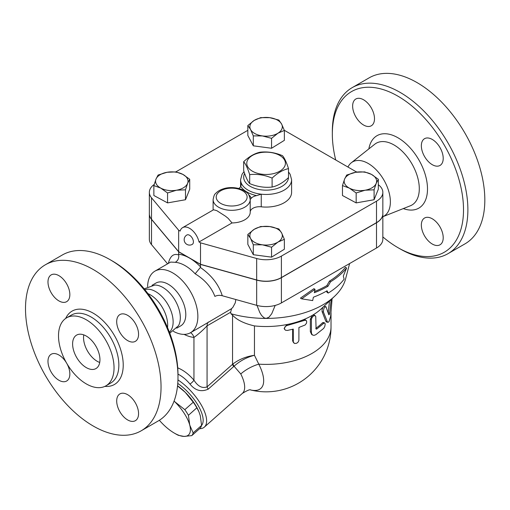<?xml version="1.0" encoding="UTF-8"?>
<svg xmlns="http://www.w3.org/2000/svg" width="510" height="510" viewBox="0 0 510 510"><rect width="100%" height="100%" fill="white"/><g stroke="black" fill="none" stroke-linecap="round" stroke-linejoin="round"><path stroke-width="0.76" d="M243.678 161.683L243.678 170.646C245.68 176.932 247.681 181.248 249.683 183.587C257.155 186.717 264.626 187.871 272.098 187.055C277.567 185.869 283.037 182.714 288.507 177.582L288.507 168.619C283.037 169.804 277.567 172.96 272.098 178.092C264.626 174.962 257.155 173.808 249.683 174.624C247.681 168.338 245.68 164.022 243.678 161.683C249.148 156.551 254.617 153.395 260.087 152.209C267.559 151.393 275.03 152.547 282.502 155.677C284.503 158.017 286.505 162.333 288.507 168.619M279.76 155.435A19.323 11.156 0 0 0 247.426 160.433A19.323 11.156 0 0 0 271.097 174.095A19.323 11.156 0 0 0 279.76 155.435M249.683 183.587L249.683 174.624M272.098 187.055L272.098 178.092M83.774 334.879A19.323 11.156 -120 0 0 97.206 361.297A19.323 11.156 -120 0 0 99.711 362.476M86.279 367.608A19.323 11.156 60 0 1 73.65 350.58A19.323 11.156 60 0 1 76.615 335.095A19.323 11.156 60 0 1 95.937 346.252A19.323 11.156 60 0 1 95.937 368.571A19.323 11.156 60 0 1 86.279 367.608M86.279 319.77A39.264 22.669 60 0 1 111.926 354.373A39.264 22.669 60 0 1 105.908 385.84A39.264 22.669 60 0 1 66.644 363.171A39.264 22.669 60 0 1 66.644 317.826A39.264 22.669 60 0 1 86.279 319.77M93.273 269.535A95.848 55.335 60 0 1 155.888 353.997A95.848 55.335 60 0 1 141.193 430.797A95.848 55.335 60 0 1 45.352 375.462A95.848 55.335 60 0 1 45.352 264.792A95.848 55.335 60 0 1 93.273 269.535M127.627 340.578A15.459 8.925 60 0 1 117.529 326.955A15.459 8.925 60 0 1 119.901 314.568A15.459 8.925 60 0 1 127.627 315.333A15.459 8.925 60 0 1 137.732 328.956A15.459 8.925 60 0 1 135.36 341.343A15.459 8.925 60 0 1 127.627 340.578M116.701 400.994A15.459 8.925 60 0 1 119.901 393.918A15.459 8.925 60 0 1 131.816 398.055A15.459 8.925 60 0 1 138.561 413.616A15.459 8.925 60 0 1 135.36 420.693A15.459 8.925 60 0 1 123.445 416.549A15.459 8.925 60 0 1 116.701 400.994M66.734 363.318A15.459 8.925 60 0 1 66.644 381.021A15.459 8.925 60 0 1 58.918 380.256A15.459 8.925 60 0 1 48.813 366.633A15.459 8.925 60 0 1 51.185 354.246A15.459 8.925 60 0 1 58.918 355.011A15.459 8.925 60 0 1 66.555 363.018M69.844 294.595A15.459 8.925 60 0 1 66.644 301.671A15.459 8.925 60 0 1 54.729 297.534A15.459 8.925 60 0 1 47.985 281.973A15.459 8.925 60 0 1 51.185 274.896A15.459 8.925 60 0 1 63.1 279.04A15.459 8.925 60 0 1 69.844 294.595M149.353 192.353L149.353 213.811A21.643 12.495 0 0 0 151.508 219.249L178.647 251.679L200.506 264.301L256.677 279.964A21.643 12.495 0 0 0 281.399 277.555L376.501 222.647A21.643 12.495 0 0 0 382.838 213.811L382.838 192.353A21.643 12.495 180 0 1 376.501 201.189L281.399 256.096A21.643 12.495 180 0 1 256.677 258.506L200.506 242.843L199.027 241.989A13.91 8.032 60 0 0 182.618 227.638A13.91 8.032 60 0 0 180.126 231.075L178.647 230.22L151.508 197.791A21.643 12.495 180 0 1 149.353 192.353A21.643 12.495 180 0 1 154.186 184.48M200.506 264.301L200.506 242.843M382.838 213.875A21.643 12.495 180 0 1 382.838 213.939A21.643 12.495 180 0 1 376.501 222.774L281.399 277.676A21.643 12.495 180 0 1 256.677 280.092L200.506 264.422L200.506 266.851A41.737 24.097 -120 0 0 189.573 258.111L178.647 251.8L151.508 219.37A21.643 12.495 180 0 1 149.353 213.939A21.643 12.495 180 0 1 149.353 213.875M200.366 267.463L195.145 273.793C204.854 279.76 211.433 287.296 214.882 296.399C217.088 295.284 219.549 295.06 222.264 295.736C218.815 284.663 211.567 275.272 200.506 267.565L200.506 266.851M222.264 295.736L256.677 305.337A21.643 12.495 0 0 0 281.399 302.921L376.501 248.019A21.643 12.495 0 0 0 382.838 239.184L382.838 213.939M45.352 264.792L62.296 255.006A95.848 55.335 60 0 1 110.217 259.756L110.217 259.756A95.848 55.335 60 0 1 177.99 377.139A95.848 55.335 60 0 1 158.138 421.018L141.193 430.797M112.404 261.018L110.217 259.756L112.404 261.018A92.756 53.55 -120 0 1 177.99 374.614L177.99 377.139M144.177 288.845L154.919 285.052A24.735 14.28 60 0 1 162.837 287.436A24.735 14.28 60 0 1 178.436 325.775L169.779 333.183M144.846 289.661A24.735 14.28 60 0 1 155.646 291.586A24.735 14.28 60 0 1 171.373 312.031A24.735 14.28 60 0 1 169.403 332.195M147.945 293.62A24.735 14.28 60 0 1 150.182 294.742A24.735 14.28 60 0 1 167.529 327.541M352.187 87.637L369.132 77.858A95.848 55.335 60 0 1 417.053 82.601A95.848 55.335 60 0 1 479.668 167.063A95.848 55.335 60 0 1 464.973 243.869L448.035 253.648A95.848 55.335 -120 0 0 462.723 176.842A95.848 55.335 -120 0 0 400.108 92.386A95.848 55.335 -120 0 0 352.187 87.637A95.848 55.335 -120 0 0 332.335 131.516L332.335 134.041A92.756 53.55 60 0 1 397.921 96.173A92.756 53.55 60 0 1 463.514 209.769A92.756 53.55 60 0 1 397.921 247.637A92.756 53.55 60 0 1 382.838 236.901M335.714 159.968A92.756 53.55 60 0 1 332.335 134.041M432.282 218.79A15.459 8.925 60 0 1 442.38 232.413A15.459 8.925 60 0 1 440.009 244.8A15.459 8.925 60 0 1 424.549 235.875A15.459 8.925 60 0 1 424.549 218.025A15.459 8.925 60 0 1 432.282 218.79M421.349 145.758A15.459 8.925 60 0 1 424.549 138.682A15.459 8.925 60 0 1 440.009 147.607A15.459 8.925 60 0 1 440.009 165.457A15.459 8.925 60 0 1 428.1 161.313A15.459 8.925 60 0 1 421.349 145.758M363.566 125.02A15.459 8.925 60 0 1 353.468 111.397A15.459 8.925 60 0 1 355.833 99.01A15.459 8.925 60 0 1 371.293 107.935A15.459 8.925 60 0 1 371.293 125.785A15.459 8.925 60 0 1 363.566 125.02M347.954 167.038A31.327 18.086 60 0 1 351.294 162.779A31.327 18.086 60 0 1 368.22 163.474A31.327 18.086 60 0 1 388.951 192.002A31.327 18.086 60 0 1 382.838 216.712L410.34 205.791M397.921 247.637L400.108 248.899A95.848 55.335 -120 0 0 448.035 253.648M178.647 251.679L178.647 230.22M284.306 130.286L356.739 172.112M356.076 171.723A24.735 14.28 60 0 1 357.076 172.061M188.432 415.28L189.726 425.034A29.37 11.991 -131.6 0 0 174.681 401.663L184.824 409.683A32.079 13.094 48.4 0 1 188.432 415.28L196.854 407.809A32.079 13.094 -131.6 0 0 193.252 402.211L185.245 392.305A29.37 11.991 48.4 0 1 198.785 411.417A29.37 11.991 48.4 0 1 198.874 411.621M191.779 435.623L183.995 436.413A29.37 11.991 -131.6 0 0 189.726 425.034L193.15 432.894A32.079 13.094 48.4 0 1 191.779 435.623L200.201 428.151A32.079 13.094 -131.6 0 0 201.577 425.423L200.283 415.669L198.945 411.787L196.854 407.809M174.082 401.064L174.681 401.663A29.37 11.991 -131.6 0 0 174.082 401.077M178.347 435.31A32.079 13.094 48.4 0 1 175.893 434.01L174.331 433.105A29.37 11.991 -131.6 0 0 183.995 436.413L178.347 435.31M159.35 420.278A29.37 11.991 -131.6 0 0 163.226 424.422A29.37 11.991 -131.6 0 0 174.331 433.105M177.55 385.809A29.37 11.991 48.4 0 1 185.245 392.305L177.537 385.923M193.252 402.211L184.824 409.683M201.577 425.423L193.15 432.894M365.128 190.211L356.165 192.971L349.318 188.094A16.231 9.371 0 0 0 365.128 190.211A16.231 9.371 0 0 0 376.208 183.358L374.091 189.816L365.128 190.211M342.465 185.589L344.581 179.131A16.231 9.371 0 0 0 349.318 188.094L342.465 185.589L342.465 195.508L356.165 202.897L356.165 192.971M346.692 175.045L355.655 172.284A16.231 9.371 0 0 0 344.581 179.131L346.692 175.045M371.471 174.394L378.324 179.271L376.208 183.358A16.231 9.371 0 0 0 371.471 174.394A16.231 9.371 0 0 0 355.655 172.284L364.625 171.889L371.471 174.394M250.569 238.425L247.834 234.434L254.229 229.296A16.231 9.371 0 0 0 250.569 238.425A16.231 9.371 0 0 0 262.433 244.819L253.304 244.781L250.569 238.425M260.623 226.523L269.758 226.561A16.231 9.371 0 0 0 254.229 229.296L260.623 226.523M278.887 228.964L281.622 232.955A16.231 9.371 0 0 0 269.758 226.561L278.887 228.964M277.956 242.084L271.562 247.222L262.433 244.819A16.231 9.371 0 0 0 277.956 242.084A16.231 9.371 0 0 0 281.622 232.955L284.357 239.311L277.956 242.084M167.057 172.284L176.02 171.889L182.873 174.394A16.231 9.371 0 0 0 167.057 172.284A16.231 9.371 0 0 0 155.983 179.131L158.094 175.045L167.057 172.284M189.72 179.271L187.61 183.358A16.231 9.371 0 0 0 182.873 174.394L189.72 179.271L189.72 189.197L185.493 199.735L185.493 189.816L176.53 190.211A16.231 9.371 0 0 0 187.61 183.358L185.493 189.816M160.72 188.094L153.867 185.589L155.983 179.131A16.231 9.371 0 0 0 160.72 188.094A16.231 9.371 0 0 0 176.53 190.211L167.567 192.971L160.72 188.094M374.091 189.816L374.091 199.735L378.324 189.197L378.324 179.271M374.091 199.735L356.165 202.897M284.357 239.311L284.357 249.237L271.562 257.148L271.562 247.222M271.562 257.148L253.304 254.707L253.304 244.781M253.304 254.707L247.834 244.354L247.834 234.434M185.493 199.735L167.567 202.897L153.867 195.508L153.867 185.589M167.567 202.897L167.567 192.971M189.573 235.269A5.412 3.124 60 0 1 193.112 240.038A5.412 3.124 60 0 1 192.283 244.373A5.412 5.412 0 0 1 184.888 242.39A5.412 5.412 0 0 1 186.87 235.002A5.412 3.124 60 0 1 189.573 235.269M213.569 209.769L216.763 210.63L225.465 216.183L228.161 218.363L232.018 222.94L199.027 241.989M281.622 124.07L284.357 130.426L277.956 133.199A16.231 9.371 0 0 0 281.622 124.07A16.231 9.371 0 0 0 269.758 117.67L278.887 120.073L281.622 124.07M271.562 138.337L262.433 135.934A16.231 9.371 0 0 0 277.956 133.199L271.562 138.337L271.562 148.257L253.304 145.822L253.304 135.896L250.569 129.534A16.231 9.371 0 0 0 262.433 135.934L253.304 135.896M254.229 120.405L260.623 117.638L269.758 117.67A16.231 9.371 0 0 0 254.229 120.405A16.231 9.371 0 0 0 250.569 129.534L247.834 125.543L254.229 120.405M253.304 145.822L247.834 135.469L247.834 125.543M271.562 148.257L284.357 140.352L284.357 130.426M213.11 210.031L213.11 199.608A18.551 10.71 0 0 0 231.661 210.318A18.551 10.71 0 0 0 250.212 199.608A18.551 10.71 0 0 0 250.212 199.499L251.239 198.256A20.094 11.602 0 0 0 248.65 194.673M250.212 199.722L250.212 212.122A18.551 10.71 180 0 1 250.212 212.23A18.551 10.71 180 0 1 232.018 222.94M238.725 188.464A9.276 5.355 0 0 0 240.758 186.475A27.055 15.619 0 0 0 256.6 195.617A9.276 5.355 0 0 0 251.239 198.256M243.997 171.596L242.059 174.261L240.586 179.73A25.506 14.726 0 0 0 241.051 182.529L240.758 186.475M256.6 195.617L261.248 194.189A25.506 14.726 0 0 0 291.599 179.73L290.139 174.273L288.507 171.953M291.599 179.73L291.599 192.353A25.506 14.726 180 0 1 261.248 206.811A9.276 5.355 0 0 0 250.212 211.975M200.506 264.422L189.573 258.111A41.737 24.097 -120 0 0 178.647 254.229L178.717 254.968C179.067 258.289 177.913 260.737 175.261 262.312A35.553 20.527 60 0 1 185.206 265.684A35.553 20.527 60 0 1 195.145 273.793M378.324 184.716A21.643 12.495 180 0 1 382.838 192.353M175.854 171.876L247.834 130.318M344.122 279.18L343.313 276.044L346.596 267.986A88.504 51.102 180 0 1 330.544 281.775L327.987 286.276A87.529 50.535 180 0 1 314.332 292.708L315.04 289.329L301.639 298.828L312.681 300.588L313.389 297.209A86.216 49.776 0 0 0 327.057 290.789L328.23 293.065A85.234 49.209 0 0 0 344.122 279.18M315.04 289.329L313.905 288.666L300.441 298.14L301.639 298.828M327.987 286.276L326.865 285.625L329.428 281.131A86.93 50.184 0 0 0 345.404 267.297L346.596 267.986M314.587 291.51A85.948 49.623 0 0 0 326.865 285.625M330.544 281.775L329.428 281.131M328.23 293.065L327.114 292.421L326.457 291.133M331.188 299.485L329.651 313.095C329.377 314.549 329.077 315.072 328.765 314.657L326.011 306.791L324.073 306.166M326.1 306.975C324.417 306.676 323.525 308.378 323.429 312.088L327.42 321.931L328.14 322.307L329.071 321.504L330.652 316.251L332.093 298.637M327.898 322.301L326.483 321.976L325.788 321.141L322.059 311.527L322.103 309.398L323.059 307.116M328.179 312.808L329.511 301.059M287.385 330.442L285.396 330.187L284.401 328.867L284.765 327.133L286.32 325.756L304.687 320.318L305.828 320.325L306.657 321.083L306.593 323.04L305.178 324.972L298.917 327.458L298.898 340.419L298.235 341.968L296.769 343.217L294.633 343.517L293.314 342.133L293.275 329.109L287.385 330.442M284.561 329.332L284.14 328.497L286.888 324.551A64.929 37.485 180 0 1 254.458 325.916C244.188 323.538 236.882 319.948 232.541 315.154L232.541 364.267A4.635 1.893 -131.6 0 0 233.701 366.543L234.065 366.237C239.942 360.908 246.738 357.255 254.458 355.298C246.4 356.413 239.241 359.282 232.981 363.917A4.635 1.932 -129.1 0 0 234.065 366.237L240.777 373.957A34.011 13.885 48.4 0 1 242.39 393.376C247.318 390.373 250.078 389.232 250.69 389.952M293.658 342.886L292.644 340.916L292.644 329.275M312.681 335.07L314.045 335.363L315.817 334.707L323.671 328.414L324.787 326.451L325.182 324.124L324.883 323.085L324.073 323.04L316.85 328.969L316.079 329.058L315.747 316.429L314.81 315.531L313.299 316.092L312.018 317.583L311.412 319.311L311.406 332.596L311.808 334.133L312.681 335.07L311.635 334.458L310.341 331.621L310.341 318.999L312.553 315.225A64.929 37.485 180 0 1 303.38 319.725L305.28 319.815L306.229 320.541M304.266 320.458L303.38 319.725A64.929 37.485 180 0 1 286.888 324.551L287.385 325.393M349.611 263.542L345.576 278.938A80.389 46.41 180 0 1 334.573 296.31L321.402 308.671A64.929 37.485 180 0 1 312.553 315.225L314.02 315.027L315.18 315.639M315.817 328.293A64.929 37.485 0 0 0 322.333 322.919L323.27 322.498L324.647 322.926M250.563 389.946A42.54 17.365 -131.6 0 0 258.793 364.153L254.458 355.298L254.458 325.916M147.588 286.709A35.553 20.527 60 0 1 154.944 271.135L170.633 262.076L175.261 262.312M154.944 271.135A35.553 20.527 60 0 1 172.724 272.895A35.553 20.527 60 0 1 195.948 304.228A35.553 20.527 60 0 1 190.498 332.718A35.553 20.527 60 0 1 173.33 331.296M235.843 299.523L235.269 302.838L232.955 307.205L231.572 308.652L198.243 328.242M178.647 251.8L178.647 254.229M275.183 305.426L271.753 313.701L268.993 317.207L266.092 318.412L263.97 317.762L261.541 315.403L259.756 312.445L257.008 305.426M231.572 308.652L230.635 312.241L230.96 313.739L232.541 315.154M334.573 296.31A80.389 46.41 180 0 1 266.092 318.412A80.389 46.41 180 0 1 230.96 313.739M232.981 363.917L207.066 386.854C202.298 388.652 197.925 386.421 193.947 380.16C188.796 374.232 183.396 370.132 177.741 367.857M331.022 312.783L331.022 326.904A64.929 37.485 180 0 1 258.793 364.153A24.735 12.221 -26.8 0 0 240.777 373.957M177.99 374.136C182.236 376.291 186.233 379.599 189.988 384.068C195.158 390.558 201.24 392.247 208.233 389.136A4.635 1.893 48.4 0 1 207.066 386.854L207.066 325.852L230.635 312.241M184.091 334.381A44.829 25.883 -120 0 0 193.947 337.422A9.276 6.987 95.9 0 0 190.523 332.705M189.988 384.068A4.635 1.179 139.3 0 0 193.947 380.16L193.947 337.422C198.084 334.528 202.457 330.671 207.066 325.852A9.276 5.355 60 0 1 208.424 322.02M199.557 428.725A34.011 13.885 -131.6 0 0 204.351 427.112A34.011 13.885 -131.6 0 0 201.603 405.565A34.011 13.885 -131.6 0 0 177.945 379.905M177.76 383.418A30.919 12.622 48.4 0 1 201.571 425.378M152.031 285.313L155.939 283.056A24.735 14.28 60 0 1 168.306 284.28A24.735 14.28 60 0 1 184.461 306.076A24.735 14.28 60 0 1 180.674 325.896L176.766 328.153M149.353 213.939L149.353 239.184A21.643 12.495 0 0 0 151.508 244.615L167.586 263.836M66.644 317.826L71.451 315.052A39.264 22.669 60 0 1 91.086 316.997A39.264 22.669 60 0 1 116.739 351.594A39.264 22.669 60 0 1 110.721 383.061L105.908 385.84M104.875 386.376A42.355 24.454 -120 0 0 122.636 357.912A42.355 24.454 -120 0 0 93.273 313.21A42.355 24.454 -120 0 0 65.656 318.457M256.677 279.964L256.677 258.506M256.677 280.092L256.677 305.337M351.294 162.779L374.793 144.209A35.681 20.598 60 0 1 394.071 144.999A35.681 20.598 60 0 1 417.76 177.805A35.681 20.598 60 0 1 410.346 205.785M403.302 208.584A41.82 24.142 -120 0 0 427.374 185.787A41.82 24.142 -120 0 0 397.921 137.757A41.82 24.142 -120 0 0 368.845 148.907M151.508 219.249L151.508 197.791M241.051 185.71L241.051 182.529A25.506 14.726 0 0 0 261.248 194.189L261.248 206.811M220.728 203.394A15.459 8.925 180 0 1 225.675 188.859A15.459 8.925 180 0 1 247.12 196.994A15.459 8.925 180 0 1 237.647 205.313A15.459 8.925 180 0 1 220.728 203.394M288.501 177.588A22.414 12.941 180 0 1 274.367 189.235A22.414 12.941 180 0 1 250.244 186.354A22.414 12.941 180 0 1 244.086 179.667A22.414 12.941 180 0 1 244.634 173.464M376.501 222.647L376.501 201.189M281.399 277.555L281.399 256.096M322.097 311.635L323.429 312.088M325.788 321.141L327.21 321.491M328.185 312.84L329.651 313.095M292.644 340.916L293.275 341.732M310.341 318.999L311.393 319.649M310.341 331.621L311.393 332.271M322.333 322.919L323.671 323.365M315.817 328.459L316.85 328.969M178.717 254.968L178.647 254.943C173.572 253.24 170.149 256.058 168.357 263.389M208.233 389.136L233.701 366.543M169.9 333.508L169.9 333.138M151.508 219.37L151.508 244.615M281.399 277.676L281.399 302.921M376.501 222.774L376.501 248.019M198.785 411.417L198.945 411.787M213.582 209.757L182.618 227.638M250.212 212.23L250.212 199.467C248.504 191.677 246.744 193.086 244.029 190.555C236.2 186.507 227.69 187.374 223.941 188.643C220.294 189.675 217.445 191.371 215.386 193.723C214.551 194.074 213.792 196.038 213.11 199.608M240.586 186.756L240.586 179.73M250.55 389.946A64.929 64.929 0 0 0 331.022 326.904M190.498 332.718L198.256 328.236M242.39 393.376L204.351 427.112"/></g></svg>
